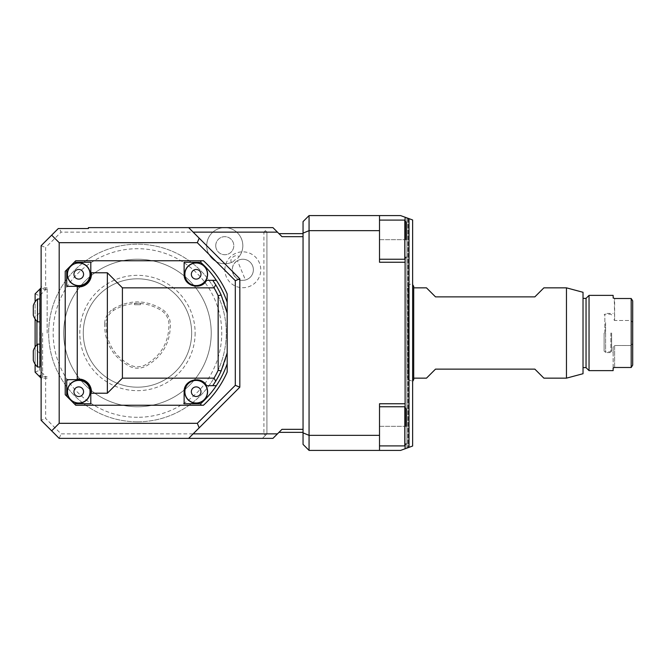 <?xml version="1.0" encoding="UTF-8"?>
<svg xmlns="http://www.w3.org/2000/svg" width="666" height="666" viewBox="0 0 666 666"><rect width="100%" height="100%" fill="white"/><g stroke="black" fill="none" stroke-linecap="round" stroke-linejoin="round"><path stroke-width="0.5" stroke-dasharray="3.33 2.5" d="M134.457 304.703L140.476 304.703L134.457 304.703L134.457 303.23L140.476 303.238L134.457 303.23M106.077 323.31C105.819 341.999 113.844 355.91 130.17 365.035C135.173 367.391 140.176 367.366 145.163 364.968C161.272 355.802 169.189 341.958 168.923 323.435C168.473 317.965 165.992 313.669 161.48 310.539C145.571 301.049 129.62 300.982 113.628 310.348C109.058 313.47 106.535 317.79 106.077 323.31M104.645 323.218C105.153 317.232 107.892 312.537 112.845 309.141C129.362 299.425 145.837 299.492 162.271 309.34C167.158 312.745 169.855 317.407 170.354 323.351C170.671 342.507 162.487 356.81 145.812 366.25C140.393 368.847 134.965 368.864 129.52 366.317C112.629 356.918 104.329 342.549 104.645 323.218M191.658 333A54.187 54.187 0 0 1 110.373 379.928A54.187 54.187 0 0 1 110.373 286.072A54.187 54.187 0 0 1 191.658 333A54.187 54.187 0 0 1 110.373 379.928A54.187 54.187 0 0 1 110.373 286.072A54.187 54.187 0 0 1 191.658 333M566.466 287.845L566.466 378.155M413.711 333L413.711 378.155L413.711 333M543.889 378.155L534.856 369.13L435.506 369.13L426.481 378.155M543.889 287.845L534.856 296.87L435.506 296.87L426.481 287.845M215.726 381.168A91.9 91.9 0 0 1 212.762 385.681L206.602 385.681A12.046 12.046 0 0 0 184.132 391.708L184.132 403.746M203.438 260.747L75.749 260.747L65.21 271.287L65.21 394.713L75.749 405.253L203.438 405.253M227.181 352.913A91.9 91.9 0 0 1 221.162 370.954M184.132 262.254L184.132 274.292A12.046 12.046 0 0 0 206.602 280.319L212.762 280.319A91.9 91.9 0 0 1 215.726 284.832M221.162 295.046A91.9 91.9 0 0 1 227.181 313.087M207.609 274.292A11.439 11.439 0 0 1 190.451 284.199A11.439 11.439 0 0 1 190.451 264.385A11.439 11.439 0 0 1 207.609 274.292M90.801 262.254L90.801 274.292A12.046 12.046 0 0 1 78.763 286.338L66.717 286.338M90.801 403.746L90.801 391.708A12.046 12.046 0 0 0 78.763 379.662L66.717 379.662M90.201 391.708A11.439 11.439 0 0 1 73.035 401.615A11.439 11.439 0 0 1 73.035 381.801A11.439 11.439 0 0 1 90.201 391.708M90.201 274.292A11.439 11.439 0 0 1 73.035 284.199A11.439 11.439 0 0 1 73.035 264.385A11.439 11.439 0 0 1 90.201 274.292M227.181 372.044L227.181 293.956M207.609 391.708A11.439 11.439 0 0 1 190.451 401.615A11.439 11.439 0 0 1 190.451 381.801A11.439 11.439 0 0 1 207.609 391.708M39.927 366.458L39.927 344.139L39.927 367.016L37.512 367.016L37.512 344.139A15.559 15.559 0 0 0 36.913 344.755L36.913 321.245A15.559 15.559 0 0 0 37.512 321.828L37.512 298.984L37.512 321.861L37.512 298.984L37.512 321.828L39.927 321.861L39.927 290.551M33.3 315.234L33.3 305.602M37.512 321.828L37.512 299.009M33.3 360.398L33.3 350.766M39.927 367.016L39.927 344.139L37.512 344.139M379.512 220.105L404.803 220.105L404.803 259.24L404.803 220.105L404.803 259.24L379.512 259.24L379.512 220.105L379.512 259.24M406.002 239.677L406.002 222.194L406.002 239.677M379.512 406.76L404.803 406.76L404.803 445.895L404.803 406.76L404.803 445.895L379.512 445.895L379.512 406.76L379.512 445.895M406.002 426.323L406.002 408.841L406.002 426.323M303.047 233.133L303.047 444.388L309.066 450.407L309.066 215.593L303.047 221.612L303.047 233.133L309.066 230.644L379.512 230.644L379.512 262.254L379.512 230.644M303.047 236.663L303.047 429.337L303.047 236.663L281.968 236.663L272.943 227.63L88.395 227.63L88.395 228.538L59.565 228.538L61.064 232.143L263.911 232.143L263.911 433.857L61.064 433.857L45.646 418.439L45.646 376.29L39.619 370.263L39.619 295.737L45.646 289.71L45.646 247.561L61.064 232.143M303.047 429.337L303.047 432.351L303.047 429.337L281.968 429.337L277.456 433.857L266.916 433.857L266.916 232.143L277.456 232.143M303.047 432.867L309.066 435.356L379.512 435.356L379.512 403.746L379.512 435.356M303.047 233.649L278.962 233.649M188.644 438.37L239.827 387.187L239.827 278.813L188.644 227.63M278.962 432.351L303.047 432.351M405.103 259.032L405.103 217.233L400.591 215.593L379.512 215.593L379.512 262.254L405.103 262.254L405.103 403.746L379.512 403.746L379.512 450.407L309.066 450.407M405.103 403.746L379.512 403.746L405.103 403.746L405.103 448.767L400.591 450.407L379.512 450.407M405.103 406.968L405.103 445.687M405.103 262.254L379.512 262.254L405.103 262.254L405.103 220.313M379.512 215.593L309.066 215.593M277.456 433.857L272.943 438.37L262.404 438.37L266.916 433.857L266.916 232.143L265.409 230.644L263.911 232.143M215.742 245.696A9.033 9.033 0 0 0 229.287 253.513A9.033 9.033 0 0 0 229.287 237.87A9.033 9.033 0 0 0 215.742 245.696A9.033 9.033 0 0 0 224.767 254.728A9.033 9.033 0 0 0 233.799 245.696A9.033 9.033 0 0 0 224.767 236.663A9.033 9.033 0 0 0 215.742 245.696M224.892 269.78A17.94 17.94 0 0 1 249.7 253.205A17.94 17.94 0 0 1 255.519 282.459A17.94 17.94 0 0 1 224.892 269.78M63.703 333A73.76 73.76 0 0 1 174.342 269.122A73.76 73.76 0 0 1 174.342 396.878A73.76 73.76 0 0 1 63.703 333A73.76 73.76 0 0 0 137.462 406.76A73.76 73.76 0 0 0 211.222 333A73.76 73.76 0 0 0 137.462 259.24A73.76 73.76 0 0 0 63.703 333M266.916 232.143L265.409 230.644M266.916 433.857L262.404 438.37L59.191 438.37L61.064 433.857M263.911 433.857L265.409 435.356M59.565 228.538L58.292 228.538L41.126 245.696L41.126 287.845L35.107 293.864L35.107 372.136L41.126 378.155L41.126 420.304L45.646 418.439M41.126 420.304L59.191 438.37M45.646 289.71L41.126 287.845L41.126 379.662L41.126 333L41.126 378.155L45.646 376.29M35.107 372.136L39.619 370.263M35.107 293.864L39.619 295.737M41.126 245.696L45.646 247.561M233.1 273.818A10.539 10.539 0 0 0 247.327 279.304A10.539 10.539 0 0 0 252.139 264.835A10.539 10.539 0 0 0 237.446 260.722A10.539 10.539 0 0 0 233.1 273.818M231.552 262.437C228.53 258.949 236.422 253.013 238.944 256.885L237.754 258.25A12.596 12.596 0 0 0 233.183 261.68L231.552 262.437A18.065 18.065 0 0 1 207.301 250.274A18.065 18.065 0 0 1 222.461 227.78A18.065 18.065 0 0 1 238.944 256.885M35.107 364.144L35.107 347.011M35.107 318.989L35.107 301.856M237.754 258.25A18.065 18.065 0 0 0 230.977 228.729A18.065 18.065 0 0 0 206.751 246.903A18.065 18.065 0 0 0 233.183 261.68M237.446 260.722C227.098 266.233 234.224 283.416 245.438 279.986A10.539 10.539 0 0 0 252.564 265.742A10.539 10.539 0 0 0 237.446 260.722L245.438 279.986M405.103 217.233L405.103 448.767L405.103 217.233L412.629 219.971L408.15 218.34L412.629 219.971L408.15 218.34L412.629 219.971L412.629 446.029L407.883 447.752L412.629 446.029L408.15 447.66L412.629 446.029L409.016 447.344L412.629 446.029L412.629 219.971L412.629 446.029L412.629 219.971L412.629 446.029L412.629 219.971L412.629 446.029L405.103 448.767M408.15 218.34L408.15 447.66L408.15 218.34M409.016 218.656L406.909 217.89L409.016 218.656L409.016 447.344L406.909 448.11L409.016 447.344L409.016 218.656L409.016 447.344M42.632 333L42.632 378.155L42.632 333M406.909 217.89L406.909 448.11L406.909 217.89M406.909 333L406.909 377.264L406.909 333M39.927 321.861L39.927 333M39.927 306.876L39.927 359.124M47.144 333L47.144 287.845L47.144 333M408.416 333L408.416 377.256L408.416 333M408.416 379.645L408.416 286.355L408.416 379.645L412.629 381.418M413.711 286.355L413.711 379.645M583.025 373.718L583.025 292.282M583.025 333L583.025 298.376L583.025 333M586.038 367.624L586.038 298.376M589.044 370.629L589.044 295.371M613.211 367.915L613.128 347.119L613.128 352.572L613.128 347.119L614.635 345.504L614.635 367.49L613.128 368.107L613.128 347.119L614.635 345.504L631.193 345.504L631.193 367.49L631.193 345.504L614.635 345.504L614.635 367.49L631.193 367.49L631.193 298.51L614.635 298.51L614.635 320.496L631.193 320.496L631.193 298.51L631.193 320.496L614.635 320.496L613.128 318.881L614.635 320.496L614.302 298.493M613.128 368.107L613.128 370.629M613.128 295.371L613.128 297.893M632.7 365.11L632.7 300.89L632.7 343.431L631.193 345.504L632.7 343.431L632.7 322.569L631.193 320.496L632.7 322.569L632.7 300.89M604.104 333L604.104 351.065L604.104 333M604.853 333L604.853 314.185L604.853 333M610.872 333L610.872 351.815L610.872 333M611.629 333L611.629 351.065L611.629 333M137.462 421.811A88.811 88.811 0 0 1 60.556 288.594A88.811 88.811 0 0 1 214.377 288.594A88.811 88.811 0 0 1 137.462 421.811A88.811 88.811 0 0 1 60.556 288.594A88.811 88.811 0 0 1 214.377 288.594A88.811 88.811 0 0 1 137.462 421.811M137.462 417.299A84.299 84.299 0 0 1 64.46 290.851A84.299 84.299 0 0 1 210.464 290.851A84.299 84.299 0 0 1 137.462 417.299M195.13 333A57.667 57.667 0 0 1 108.633 382.942A57.667 57.667 0 0 1 108.633 283.058A57.667 57.667 0 0 1 195.13 333M112.845 309.141L113.628 310.348M379.512 426.323L405.103 426.323L379.512 426.323M379.512 239.677L405.103 239.677L379.512 239.677M408.416 288.744L407.051 288.744L407.051 377.256L406.909 288.736M605.602 322.569L605.602 352.572L605.602 322.569M140.476 304.703L140.476 303.238M404.803 259.24L406.002 257.159M404.803 220.105L406.002 222.194M404.803 445.895L406.002 443.806M404.803 406.76L406.002 408.841M47.144 287.845L42.632 287.845L41.126 286.338M47.144 378.155L42.632 378.155L41.126 379.662M407.883 218.34L407.883 447.66L407.883 218.34M36.913 350.458L39.927 353.471M36.913 315.542L39.927 312.529M47.144 289.344L41.126 289.344M47.144 376.656L41.126 376.656M406.909 377.264L408.416 377.256M408.416 286.355L409.557 284.54L410.572 284.124L412.629 284.582M611.629 351.065L610.872 351.815L604.853 351.815L604.104 351.065L605.602 352.572L613.128 352.572M611.629 314.935L610.872 314.185L604.853 314.185L604.104 314.935L605.602 313.428L613.128 313.428"/><path stroke-width="1" d="M566.466 287.845L583.025 292.282L583.025 373.718L566.466 378.155L566.466 287.845L543.889 287.845L534.856 296.87L435.506 296.87L426.481 287.845L413.711 287.845M413.711 378.155L426.481 378.155L435.506 369.13L534.856 369.13L543.889 378.155L566.466 378.155M91.4 274.292A12.646 12.646 0 0 1 78.763 286.938L76.648 286.338L78.763 286.338A12.046 12.046 0 0 0 90.801 274.292L90.801 272.186L91.4 272.785L91.4 274.292L90.801 274.292M77.256 379.062L78.763 379.062A12.646 12.646 0 0 1 91.4 391.708L90.801 393.814L90.801 391.708A12.046 12.046 0 0 0 78.763 379.662L76.648 379.662L77.256 379.062L77.256 286.938M90.801 393.814L90.801 403.746L74.309 403.746L75.749 405.253L203.438 405.253A97.844 97.844 0 0 0 227.181 372.044L227.181 352.913L221.162 370.954L218.148 370.296A88.886 88.886 0 0 1 214.027 378.155L122.411 378.155L122.411 287.845L107.359 272.785L91.4 272.785M122.411 378.155L107.359 393.215L107.359 272.785M122.411 287.845L214.027 287.845A88.886 88.886 0 0 1 218.148 295.704L218.148 370.296M214.027 378.155L215.726 381.168A91.9 91.9 0 0 0 221.162 370.954A91.9 91.9 0 0 1 215.726 381.168L212.762 385.681L216.317 385.681L206.602 385.681C201.174 375.141 183.55 379.861 184.132 391.708L184.132 403.746L200.616 403.746L201.19 405.253M107.359 393.215L91.4 393.215M66.667 396.17L67.333 396.836A94.838 94.838 0 0 1 66.717 396.153L65.21 394.713L65.21 271.287L66.717 269.847A94.838 94.838 0 0 1 67.333 269.164L75.749 260.747L201.19 260.747L200.616 262.254A94.838 94.838 0 0 1 216.317 280.311L212.762 280.319L215.726 284.832A91.9 91.9 0 0 1 221.162 295.046L218.148 295.704M227.181 352.913L227.181 313.087L221.162 295.046A91.9 91.9 0 0 0 215.726 284.832L214.027 287.845M200.616 262.254L184.132 262.254L184.132 274.292C183.55 286.139 201.174 290.859 206.602 280.319L216.317 280.319A94.83 94.83 0 0 1 227.181 302.264L227.181 313.087M227.181 372.044A97.844 97.844 0 0 1 203.438 405.253M227.181 363.736A94.83 94.83 0 0 1 200.616 403.746M73.626 262.87A94.838 94.838 0 0 1 74.309 262.254L74.292 262.204M90.801 272.186L90.801 262.254L74.309 262.254M201.19 260.747L203.438 260.747A97.844 97.844 0 0 1 227.181 293.956L227.181 302.264M66.717 269.847L66.717 286.338L76.648 286.338M66.717 396.153L66.717 379.662L76.648 379.662M74.292 403.796L73.626 403.13A94.838 94.838 0 0 0 74.309 403.746M73.626 403.13L67.333 396.836M67.333 269.164L66.667 269.83M203.438 260.747A97.844 97.844 0 0 1 227.181 293.956M90.052 391.708A11.289 11.289 0 0 0 78.763 380.419A11.289 11.289 0 0 0 67.466 391.708A11.289 11.289 0 0 0 78.763 402.997A11.289 11.289 0 0 0 90.052 391.708M67.316 391.708A11.439 11.439 0 0 1 78.763 380.269A11.439 11.439 0 0 1 90.201 391.708A11.439 11.439 0 0 1 78.763 403.146A11.439 11.439 0 0 1 67.316 391.708M73.943 391.708A4.82 4.82 0 0 1 81.169 387.537A4.82 4.82 0 0 1 81.169 395.879A4.82 4.82 0 0 1 73.943 391.708M207.459 274.292A11.289 11.289 0 0 0 196.17 263.003A11.289 11.289 0 0 0 184.882 274.292A11.289 11.289 0 0 0 196.17 285.581A11.289 11.289 0 0 0 207.459 274.292M184.732 274.292A11.439 11.439 0 0 1 196.17 262.854A11.439 11.439 0 0 1 207.609 274.292A11.439 11.439 0 0 1 196.17 285.731A11.439 11.439 0 0 1 184.732 274.292M191.35 274.292A4.82 4.82 0 0 1 198.576 270.121A4.82 4.82 0 0 1 198.576 278.463A4.82 4.82 0 0 1 191.35 274.292M90.052 274.292A11.289 11.289 0 0 0 78.763 263.003A11.289 11.289 0 0 0 67.466 274.292A11.289 11.289 0 0 0 78.763 285.581A11.289 11.289 0 0 0 90.052 274.292M67.316 274.292A11.439 11.439 0 0 1 78.763 262.854A11.439 11.439 0 0 1 90.201 274.292A11.439 11.439 0 0 1 78.763 285.731A11.439 11.439 0 0 1 67.316 274.292M73.943 274.292A4.82 4.82 0 0 1 81.169 270.121A4.82 4.82 0 0 1 81.169 278.463A4.82 4.82 0 0 1 73.943 274.292M41.126 289.344L39.927 290.551L39.927 333M37.512 299.009A15.559 15.559 0 0 0 33.3 305.602A15.559 15.559 0 0 1 37.512 299.009L39.927 298.984L37.512 298.984L37.512 321.861L39.927 321.861M33.3 305.602L33.3 315.234A15.559 15.559 0 0 0 37.512 321.828M33.3 315.234A15.559 15.559 0 0 0 36.913 321.245L36.913 344.755A15.559 15.559 0 0 0 33.3 350.766L33.3 360.398A15.559 15.559 0 0 0 37.512 366.991L37.512 344.139L39.927 344.139L39.927 366.458M379.512 259.24L404.803 259.24L404.803 220.105L379.512 220.105M406.002 239.677L406.002 222.194L406.002 239.677M379.512 445.895L404.803 445.895L404.803 406.76L379.512 406.76M406.002 426.323L406.002 408.841L406.002 426.323M59.191 242.682L59.191 423.318L197.311 423.318L235.306 385.323L235.306 280.677L197.311 242.682L59.191 242.682L51.665 235.156L58.292 228.538L88.395 228.538L88.395 227.63L188.644 227.63L239.827 278.813L239.827 387.187L188.644 438.37L59.191 438.37L41.126 420.304L41.126 245.696L51.665 235.156M235.306 385.323L239.827 387.187M235.306 280.677L239.827 278.813M197.311 242.682L199.184 238.17M59.191 423.318L51.665 430.844M199.184 427.83L197.311 423.318M309.066 215.593L379.512 215.593L379.512 230.644L309.066 230.644L309.066 450.407L303.047 444.388L303.047 221.612L309.066 215.593L309.066 230.644L303.047 233.133M405.103 445.687L405.103 448.767L400.591 450.407L379.512 450.407L379.512 435.356L309.066 435.356L303.047 432.867M278.962 233.649L303.047 233.649M303.047 236.663L281.968 236.663L277.456 232.143L193.157 232.143M193.157 433.857L277.456 433.857L281.968 429.337L303.047 429.337M303.047 432.351L278.962 432.351M379.512 435.356L379.512 403.746L405.103 403.746L405.103 406.968M379.512 450.407L309.066 450.407M379.512 230.644L379.512 262.254L405.103 262.254L405.103 403.746M405.103 262.254L405.103 259.032M379.512 215.593L400.591 215.593L405.103 217.233L405.103 220.313M188.644 227.63L272.943 227.63L277.456 232.143M277.456 433.857L272.943 438.37L188.644 438.37M35.107 364.144L35.107 372.136L41.126 378.155M35.107 347.011L35.107 318.989M35.107 301.856L35.107 293.864L41.126 287.845M409.016 218.656L409.016 447.344L412.629 446.029L412.629 219.971L405.103 217.233M409.016 447.344L405.103 448.767M39.927 359.124L39.927 306.876M412.629 284.582L413.711 286.355L413.711 379.645L412.629 381.418M583.025 298.376L586.038 298.376L586.038 367.624L589.044 370.629L613.128 370.629L613.128 368.107L614.302 367.507M586.038 298.376L589.044 295.371L589.044 370.629M614.635 298.51L613.128 297.893L614.635 298.51L631.193 298.51L631.193 367.49L614.635 367.49M613.211 298.085L613.128 295.371L589.044 295.371M632.7 365.11L631.193 367.49L632.7 365.11L632.7 300.89L631.193 298.51L632.7 300.89M207.459 391.708A11.289 11.289 0 0 0 196.17 380.419A11.289 11.289 0 0 0 184.882 391.708A11.289 11.289 0 0 0 196.17 402.997A11.289 11.289 0 0 0 207.459 391.708M184.732 391.708A11.439 11.439 0 0 1 196.17 380.269A11.439 11.439 0 0 1 207.609 391.708A11.439 11.439 0 0 1 196.17 403.146A11.439 11.439 0 0 1 184.732 391.708M191.35 391.708A4.82 4.82 0 0 1 198.576 387.537A4.82 4.82 0 0 1 198.576 395.879A4.82 4.82 0 0 1 191.35 391.708M78.763 286.938L78.763 286.338M78.763 379.662L78.763 379.062M90.801 391.708L91.4 391.708M33.3 360.398A15.559 15.559 0 0 0 37.512 366.991L39.927 367.016M37.512 344.172A15.559 15.559 0 0 0 33.3 350.766M404.803 259.24L406.002 257.159M404.803 220.105L406.002 222.194M404.803 445.895L406.002 443.806M404.803 406.76L406.002 408.841M41.126 376.656L39.927 375.449M583.025 367.624L586.038 367.624"/></g></svg>
